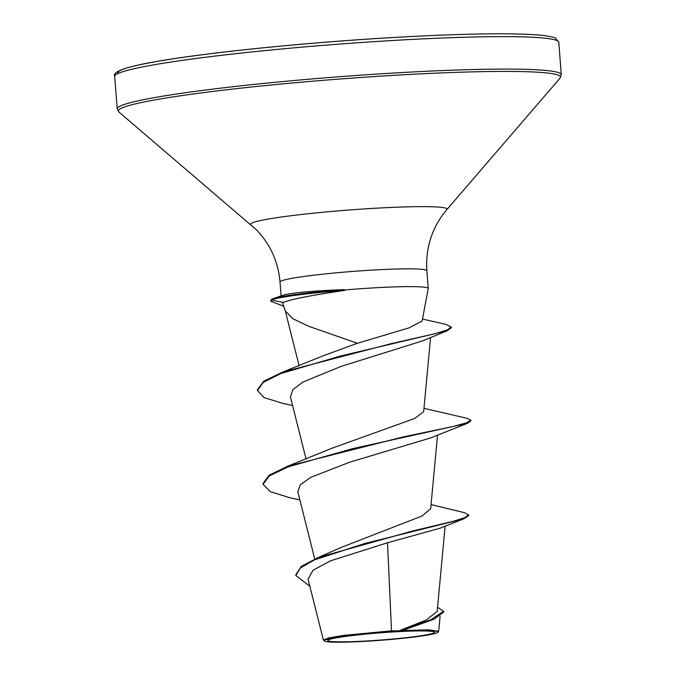 <?xml version="1.0" encoding="UTF-8"?>
<svg xmlns="http://www.w3.org/2000/svg" width="676" height="676" viewBox="0 0 676 676"><rect width="100%" height="100%" fill="white"/><g stroke="black" fill="none" stroke-linecap="round" stroke-linejoin="round"><path stroke-width="1.01" d="M365.023 641.076A53.505 3.608 -4.4 0 1 335.82 637.958A53.505 3.608 -4.4 0 1 397.285 631.705A53.505 3.608 -4.4 0 1 426.193 631.004A53.505 3.608 -4.4 0 1 423.413 635.364A53.505 3.608 -4.4 0 1 365.023 641.076M363.95 641.389A57.038 3.845 -4.4 0 1 324.438 641.017A57.038 3.845 -4.4 0 1 398.35 631.401A57.038 3.845 -4.4 0 1 437.904 632.288A57.038 3.845 -4.4 0 1 363.95 641.389M324.438 641.017L323.39 640.037L328.519 637.95L343.763 635.389L391.514 630.835L398.798 630.843L426.226 620.061L437.178 611.417L445.129 526.114M285.365 311.019L292.801 318.692L308.898 326.339L357.342 343.281L409.098 327.868L422.128 321.066L428.229 288.576A73.633 4.969 175.6 0 0 428.238 288.491A73.633 4.969 175.6 0 0 377.022 287.689A73.633 4.969 175.6 0 0 344.219 290.021L344.185 289.632A70.98 4.783 175.6 0 0 274.05 298.344A70.98 4.783 175.6 0 0 272.927 298.699A70.98 4.783 175.6 0 0 271.465 299.307L271.532 300.093L283.362 302.451L282.712 303.532L285.348 311.028M344.219 290.021L344.828 290.376A70.98 4.783 175.6 0 0 274.11 299.13A70.98 4.783 175.6 0 0 271.532 300.093L270.637 301.2L271.465 299.307M344.185 289.632C313.816 290.807 293.747 292.581 283.954 294.947L272.927 298.699M344.828 290.376C310.833 295.361 290.342 299.384 283.362 302.451M431.068 504.566L464.251 512.636L468.569 514.816L468.629 515.602L463.871 518.805L439.755 528.286L387.517 542.76L391.514 630.835M468.569 514.816L464.632 517.689L452.971 521.348L412.073 531.125L318.21 557.48L341.642 547.256L422.061 515.999L430.68 508.639L437.549 435.048M331.477 448.408L414.633 418.495L423.666 411.676L430.578 337.501M292.598 405.499L282.788 403.378L264.054 397.589L257.455 390.576L257.395 389.79L263.733 381.196L282.864 371.986L323.297 355.728L357.342 343.281M257.455 390.576L263.26 382.363L280.903 373.558L340.662 355.965L447.039 330.851L422.542 340.881L341.126 366.4L302.933 382.033L292.793 389.714L290.443 396.956L306.076 459.072M299.865 499.91L290.046 497.789L270.358 491.722L263.099 484.388L269.259 475.955L288.103 466.871L352.703 448.636L467.429 423.303L430.544 437.955L349.5 462.249L310.681 477.366L300.288 484.802L297.812 491.773L314.72 558.959M387.517 542.76L330.505 560.827L312.946 570.282L308.079 579.239L323.39 640.037M437.566 607.259L443.625 611.307L443.684 612.093L433.899 619.275L402.55 630.455L428.914 629.855L438.682 631.291L437.904 632.288M318.21 557.48L301.243 566.42L295.826 574.744L295.894 575.529L309.845 586.236M443.625 611.307L430.899 619.706L398.798 630.843M463.871 518.805L364.905 543.453L314.433 559.905L300.33 567.992L295.894 575.529M433.899 619.275L403.411 630.116L399.017 630.776M402.55 630.455L403.411 630.116M263.099 484.388L263.04 483.602L269.082 475.245L287.63 466.237L402.938 436.983L452.362 426.632L466.22 422.931L470.868 420.126L467.04 418.3L423.97 408.355M282.864 371.986L390.804 343.754L435.116 333.674L447.284 329.939L451.298 326.981L445.898 324.404L422.508 319.047M467.429 423.303L470.927 420.911L470.868 420.126M447.039 330.851L451.357 327.767L451.298 326.981M283.658 306.228L270.637 301.2M114.717 76.439A222.691 15.016 -4.4 0 1 403.902 39.859A222.691 15.016 -4.4 0 1 558.79 42.275L561.283 74.723A222.691 15.016 -4.4 0 0 406.403 72.307A222.691 15.016 -4.4 0 0 117.21 108.887L114.717 76.439C111.937 71.419 127.333 65.589 175.253 58.491C231.048 50.016 323.635 41.253 402.769 36.96C470.927 33.318 517.858 32.82 543.555 35.456C552.376 36.901 556.323 37.772 555.385 38.05L558.79 42.275M117.861 73.599A219.514 14.804 -4.4 0 1 402.702 36.977M281.098 295.902L280.025 282.002C278.216 261.722 270.349 244.323 256.424 229.806L118.9 112.022A221.762 14.948 -4.4 0 1 406.293 74.622A221.762 14.948 -4.4 0 1 560.1 78.078L561.283 74.723M250.923 224.66A98.485 6.642 -4.4 0 1 378.552 208.056A98.485 6.642 -4.4 0 1 446.861 209.585L560.1 78.078M280.025 282.002A73.633 4.969 -4.4 0 1 375.653 269.901A73.633 4.969 -4.4 0 1 426.869 270.696C425.55 250.39 430.671 231.995 442.214 215.509L446.861 209.585M118.9 112.022L117.21 108.887M299.088 365.733L285.238 310.698M440.093 616.199L438.682 631.291M428.238 288.491L426.869 270.696M331.468 448.408L287.63 466.237"/></g></svg>
